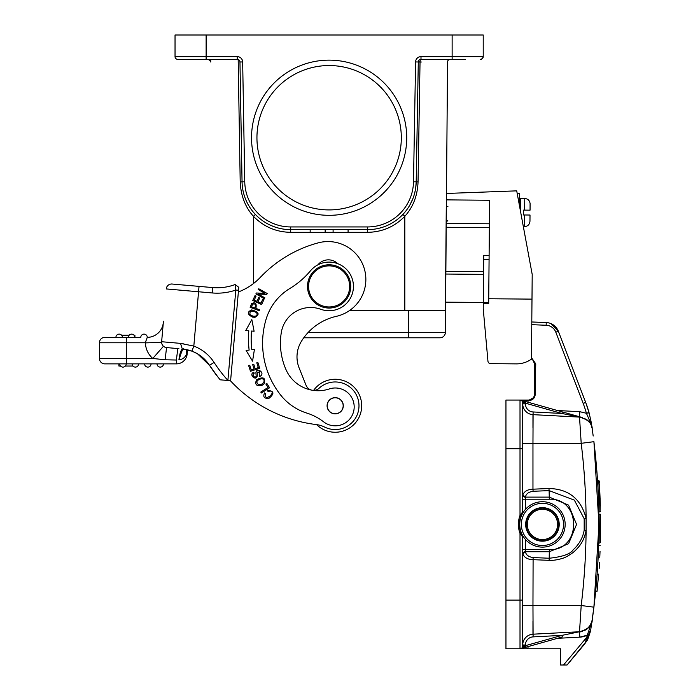 <?xml version="1.0" encoding="UTF-8"?>
<svg xmlns="http://www.w3.org/2000/svg" width="700" height="700" viewBox="0 0 700 700"><rect width="100%" height="100%" fill="white"/><g stroke="black" fill="none" stroke-linecap="round" stroke-linejoin="round"><path stroke-width="1.05" d="M558.67 524.423A16.223 16.223 0 0 0 542.447 508.2A16.223 16.223 0 0 0 526.225 524.423A16.223 16.223 0 0 0 542.447 540.645A16.223 16.223 0 0 0 558.67 524.423A16.223 16.223 0 0 0 542.447 508.2A16.223 16.223 0 0 0 526.225 524.423M450.249 59.334A2.704 2.704 0 0 0 447.545 62.011A2.704 2.704 0 0 1 450.249 59.334A2.704 2.704 0 0 0 447.545 62.011L445.375 332.377L445.375 310.748L404.819 310.748L404.819 216.3C413.131 207.095 417.541 195.615 418.049 181.86L420.035 62.011L418.294 61.985L416.203 181.834A48.659 48.659 0 0 1 367.544 229.644L290.701 229.644A48.659 48.659 0 0 1 242.051 181.834L239.96 61.985A2.704 2.704 0 0 0 237.256 59.334L177.73 59.334A2.704 2.704 0 0 1 175.035 56.63L175.035 35L483.219 35L483.219 56.63A2.704 2.704 0 0 1 480.515 59.334L482.282 58.678A2.704 2.704 0 0 0 482.501 58.459L483.219 56.639M439.967 337.785L408.608 337.785L439.967 337.785A5.407 5.407 0 0 0 445.375 332.377A5.407 5.407 0 0 1 439.967 337.785A5.407 5.407 0 0 0 445.375 332.377A5.407 5.407 0 0 1 439.967 337.785M430.832 337.785L303.765 337.785A55.309 55.309 0 0 0 301.411 341.294A29.741 29.741 0 0 0 299.119 367.929L306.066 385.289A8.111 8.111 0 0 0 311.159 390.014A8.111 8.111 0 0 1 306.066 385.289M529.97 220.894L530.014 215.031L529.97 220.894L530.014 215.031L523.53 214.97L523.574 210.105L530.058 210.166L530.084 203.674L530.058 210.166L523.574 210.105L530.058 210.166L530.084 203.674M524.51 226.608L523.337 226.599L524.51 226.608C527.642 226.371 529.462 224.674 529.952 221.515L529.926 221.515C529.462 224.674 527.642 226.371 524.51 226.608L524.615 214.979M519.295 204.785C519.356 197.881 519.356 197.881 519.295 204.785L519.347 198.984L518.219 198.975M256.944 137.734A72.179 72.179 0 0 0 365.216 200.244A72.179 72.179 0 0 0 365.216 75.215A72.179 72.179 0 0 0 256.944 137.734M251.536 137.734A77.586 77.586 0 0 1 367.92 70.534A77.586 77.586 0 0 1 367.92 204.925A77.586 77.586 0 0 1 251.536 137.734M308.236 332.377L445.375 332.377L445.445 302.155L483.298 302.488M465.649 59.334L420.998 59.334A2.704 0.963 -90 0 0 420.035 62.011L421.304 62.011M349.239 310.748L404.819 310.748M208.005 59.334A2.704 2.704 0 0 1 210.376 60.742A2.704 2.704 0 0 0 208.005 59.334L210.376 60.742A2.704 2.704 0 0 1 210.709 62.011L210.683 59.334M210.376 60.742L210.376 59.334M238.866 59.859L237.256 59.334L237.256 56.63L206.124 56.63L206.124 59.334M255.395 214.463L253.426 216.3C245.236 207.13 240.826 195.65 240.205 181.86L244.755 181.79L242.664 61.941L239.96 61.985A2.704 2.704 0 0 0 237.256 59.334M238.175 59.491L240.205 181.86M415.59 61.941A5.407 5.407 0 0 1 420.998 56.63L420.998 59.334A2.704 2.704 0 0 0 418.294 61.985L415.59 61.941L413.499 181.79A45.955 45.955 0 0 1 367.544 226.94L290.701 226.94A45.955 45.955 0 0 1 244.755 181.79M416.194 181.982L415.686 188.107M415.205 190.829L414.033 195.37M412.912 198.581L409.981 204.803M409.789 205.144L409.045 206.404M408.625 207.069L408.266 207.629M413.499 181.79L416.203 181.834A48.659 48.659 0 0 1 367.544 229.644L367.544 232.33C382.165 232.094 394.59 226.748 404.819 216.3L402.859 214.463M282.634 228.97L279.571 228.358M275.012 227.045L271.058 225.505M333.095 229.644L333.095 232.348L348.084 232.348L348.084 229.644M325.159 229.644L325.159 232.348L310.161 232.348L310.161 229.644M349.668 286.414A20.545 20.545 0 0 0 318.85 268.625A20.545 20.545 0 0 0 318.85 304.211A20.545 20.545 0 0 0 349.668 286.414M350.752 286.414A21.63 21.63 0 0 1 329.123 308.044A21.63 21.63 0 0 1 307.501 286.414A21.63 21.63 0 0 1 329.123 264.793A21.63 21.63 0 0 1 350.752 286.414M517.212 193.559L519.391 193.576L519.347 198.984M597.73 483.613L597.669 482.676L598.885 482.676L598.754 480.594L597.538 480.594L597.704 483.219M598.832 482.668L599.27 482.213L599.331 483.219M599.734 490.621L599.69 489.72M599.322 482.676L599.191 480.97L599.322 483.096L598.885 482.676M599.401 484.435L599.515 486.386M599.541 486.938L599.602 487.979M600.084 498.54L600.128 499.852M592.305 429.485L592.165 428.488A13.519 13.519 0 0 0 586.854 419.729M592.279 429.223L592.602 431.594M525.42 509.399L525.42 499.214L549.281 499.214C581.726 497.787 581.735 551.031 549.308 549.631L525.42 549.631L525.464 551.731C525.971 554.942 528.509 556.885 533.102 557.559L549.299 558.241C562.546 556.789 570.447 554.032 573.011 549.981C579.163 544.364 582.881 537.74 584.185 530.128L584.185 518.726L574.367 500.141L549.106 490.604L549.281 497.114L568.566 505.12L576.564 524.414L568.584 543.707L549.308 551.731L549.15 560.341C552.702 560.577 556.999 559.965 562.056 558.504C565.031 557.69 568.767 555.66 573.265 552.387C581.298 545.291 584.176 539.472 586.11 530.46L586.11 518.385A667.345 666.435 90 0 0 581.201 443.319L593.915 441.683L598.946 524.423L593.906 607.163L590.538 631.173L588.534 631.706L592.191 620.148A13.519 13.519 0 0 1 586.854 629.116L590.441 625.135L592.191 620.174A13.519 13.519 0 0 1 586.854 629.116M592.734 616.298L595.009 597.625M598.789 539.324L598.867 514.159A681.774 681.774 0 0 1 598.946 524.423L598.867 513.695M599.812 545.326L600.241 545.764L599.812 545.326C597.896 584.447 597.896 584.447 599.812 545.326L598.631 545.326L598.605 546.131M598.22 555.949L597.109 574.481L598.762 574.087M597.931 561.654L598.08 558.854M598.141 557.681L598.211 556.062M598.894 532.98L598.92 517.843M598.859 535.596A681.774 681.774 0 0 1 598.692 543.051L599.891 543.051L600.066 514.159L600.504 514.579L598.867 514.159L600.504 514.579L600.058 514.159L600.521 516.486M598.929 529.366L598.85 536.06M600.337 542.124L599.883 543.051L598.692 543.051L598.929 519.689M598.832 511.831L598.806 510.668M598.587 502.119L598.832 511.875L600.023 511.875C599.489 484.19 598.587 481.784 598.903 482.991L600.023 511.875L600.259 503.808M597.686 482.676L598.194 492.266M597.082 591.22L598.579 574.403L597.074 591.238L595.683 591.115L596.076 586.985M589.102 412.86L586.407 413.262L589.015 412.545A108.132 108.132 0 0 0 585.69 402.439L589.102 412.86L591.229 422.38M590.704 419.606L591.736 425.53L586.521 413.499M523.53 511.858L522.716 511.858L522.778 495.014C524.256 491.33 527.651 489.387 532.962 489.186L532.962 443.319L581.201 443.319L579.521 417.095C588.079 419.571 592.305 423.439 592.191 428.697L591.386 424.865M557.462 410.524L579.801 411.696L586.469 413.289M584.185 518.726L586.11 518.385C581.035 498.899 568.645 488.941 548.949 488.504L549.106 490.613L533.102 491.286C528.517 491.96 525.971 493.903 525.464 497.114L522.778 495.014M532.962 621.197L532.962 634.191A10.815 10.815 0 0 0 522.716 644.989A10.815 10.815 0 0 1 532.962 634.191L579.521 631.75L581.201 605.526A667.345 666.435 90 0 0 586.11 530.46L584.185 530.119M549.15 560.341L532.962 559.659C527.712 559.528 524.317 557.585 522.778 553.831L522.716 646.074A2.704 2.704 0 0 1 520.747 648.681L525.42 645.671L561.907 635.381L579.521 631.75C588.079 629.274 592.305 625.398 592.191 620.148L592.104 620.769M531.475 357.639L535.745 363.842L535.211 394.66C534.739 398.195 532.744 400.146 529.226 400.523L529.2 400.067L505.951 400.067L505.951 648.778L560.56 648.778L560.56 665L567.053 665L584.561 644.122L587.921 635.381L590.52 631.173L587.344 640.133L567.053 665M563.517 665L586.801 637.262L587.921 635.381L587.116 635.25L588.534 631.706M587.851 633.36L586.11 639.345M588.122 635.285L585.979 639.774M588.656 634.952L585.935 640.439M585.349 642.075L587.729 639.424L590.52 631.173L587.729 639.433M584.526 644.096L587.72 639.424M585.27 642.329L584.561 644.122L587.344 640.141L590.511 631.199M591.903 621.6L589.234 626.859L591.903 621.6M586.407 413.262A105.438 105.438 0 0 0 583.17 403.41L555.809 332.185L558.329 331.214L550.935 323.592L558.329 331.214L585.69 402.439L558.329 331.214A13.519 13.519 0 0 0 546.254 322.56L531.79 321.974M526.531 400.067L529.2 400.067L527.8 400.505L529.226 400.523M535.211 394.66L534.608 394.66L534.608 363.842L532.674 359.8L531.466 358.986L532.674 359.8L534.608 363.842L535.745 363.842M529.2 400.067L533.593 397.688L534.608 394.66L533.593 397.688L529.2 400.523M528.097 402.246A8.111 8.111 0 0 0 527.8 400.505L520.012 400.067A2.704 2.704 0 0 1 522.716 402.771L522.716 511.858L520.012 515.392L521.019 515.769L522.576 512.383A24.867 24.867 0 0 0 521.211 515.279M582.479 417.585L578.261 416.395M521.754 400.453L525.525 401.511M577.089 416.062L562.345 411.906L561.907 413.464L525.42 403.174L521.308 400.33M564.576 412.536L578.156 416.369M525.42 403.174L525.858 401.608L562.345 411.906L525.858 401.608L525.42 403.856L522.716 403.856A10.815 10.815 0 0 0 532.962 414.654A10.815 10.815 0 0 1 522.716 403.856A10.815 10.815 0 0 0 532.962 414.654L579.521 417.095L532.962 414.654L532.962 427.648M520.852 400.067L520.012 400.067A2.704 2.704 0 0 1 520.747 400.164L523.084 400.829M523.381 400.908L520.747 400.164L524.431 401.205L524.528 402.771L520.747 400.164A2.704 2.704 0 0 1 522.716 402.771A2.704 2.704 0 0 0 520.012 400.067L520.012 448.726L522.716 448.726L522.716 495.959L525.42 497.586L525.464 497.114L549.281 497.114L549.281 499.214M525.42 403.856A8.111 8.111 0 0 0 533.102 411.959L532.962 443.319L522.716 443.319L522.716 403.856L522.716 495.959M592.165 428.488L592.2 428.697C592.305 423.439 588.079 419.571 579.521 417.095L561.907 413.464L533.102 411.959M505.951 448.726L520.012 448.726L520.012 515.392A25.953 25.953 0 0 0 520.012 533.452L520.012 600.119L522.716 600.119L522.716 536.988L520.012 533.452L521.019 533.076A24.867 24.867 0 0 0 521.474 534.196M521.019 533.076A24.867 24.867 0 0 1 519.47 524.423A24.867 24.867 0 0 0 521.019 533.076L522.576 536.462A1.085 1.085 0 0 1 522.716 536.988L523.04 536.209M522.576 512.383L522.716 511.858A1.085 1.085 0 0 1 522.576 512.383L522.716 511.858A1.085 1.085 0 0 1 522.576 512.383L523.04 512.636M519.47 524.423A24.867 24.867 0 0 1 521.019 515.769A24.867 24.867 0 0 0 519.47 524.423M528.097 646.599A8.111 8.111 0 0 1 527.651 648.778L520.012 648.778A2.704 2.704 0 0 0 522.716 646.074A2.704 2.704 0 0 1 520.747 648.681L525.858 647.238L525.42 644.989L522.716 644.989L522.716 605.526L532.962 605.526L533.102 557.559M520.747 400.164A2.704 2.704 0 0 1 522.716 402.771L524.528 402.771M526.05 400.067L520.957 400.067M523.32 400.067L522.725 400.067M523.346 400.26L527.608 400.496M525.411 644.989A8.111 8.111 0 0 1 533.102 636.886L561.907 635.381L562.345 636.939L525.858 647.238L525.42 645.671L522.716 646.074A2.704 2.704 0 0 1 520.012 648.778L520.012 600.119L505.951 600.119M579.53 631.934L582.479 631.26L579.53 631.934M562.345 636.939L525.858 647.238L525.42 645.671L525.858 647.238M522.673 648.139L523.477 647.911M579.889 631.986L582.479 631.26M521.29 648.524L522.077 648.305M520.012 648.778A2.704 2.704 0 0 0 522.716 646.074L524.528 646.074L524.431 647.64L523.346 647.946M591.736 425.504L590.476 418.512M600.241 545.764C598.378 583.686 598.378 583.686 600.241 545.764C598.378 583.686 598.378 583.686 600.241 545.764M600.049 551.171L599.769 557.462L600.049 551.171M599.9 554.68L599.778 557.288M599.454 563.544L599.226 567.315M599.139 568.697L599.524 562.293M600.565 528.185L600.337 542.264M600.364 541.319L600.53 531.965M600.539 531.239L600.364 541.144M598.946 524.423L598.946 523.775M600.548 518.577L600.539 517.834M600.355 541.747L599.891 543.051M600.53 517.239L600.066 514.159M600.504 514.579L600.329 542.631L600.495 514.255M599.594 487.812L599.419 484.741M600.451 511.438C599.043 473.427 599.043 473.427 600.451 511.438L600.023 511.875M600.32 506.03L599.629 488.46M599.629 488.565L600.11 499.363M598.028 488.915L598.159 491.549M598.43 575.706L597.494 587.178M598.106 579.793L597.476 587.108M599.742 490.866L599.646 488.88L599.742 490.866M599.646 488.819L599.69 489.711L599.646 488.819M599.935 495.04A683.392 683.392 87.2 0 0 599.48 485.844A683.392 683.392 87.2 0 1 599.935 495.04M599.699 489.93A683.392 683.392 -93.1 0 1 599.734 490.586A683.392 683.392 -93.1 0 0 599.699 489.93M565.154 524.423A22.706 22.706 0 0 1 542.447 547.129A22.706 22.706 0 0 1 519.741 524.423A22.706 22.706 0 0 1 542.447 501.716A22.706 22.706 0 0 1 565.154 524.423A22.706 22.706 0 0 0 542.447 501.716A22.706 22.706 0 0 0 519.741 524.423A22.706 22.706 0 0 0 542.447 547.129A22.706 22.706 0 0 0 565.154 524.423M559.212 524.423A16.765 16.765 0 0 0 542.447 507.657A16.765 16.765 0 0 0 525.683 524.423A16.765 16.765 0 0 0 542.447 541.188A16.765 16.765 0 0 0 559.212 524.423M316.584 424.611A26.495 26.495 0 0 0 361.463 409.203A26.495 26.495 0 0 0 313.609 390.39A8.111 8.111 0 0 1 313.294 390.381A8.111 8.111 0 0 0 319.086 388.246A23.791 23.791 0 0 1 358.899 407.829A23.791 23.791 0 0 1 324.704 427.105A27.037 27.037 0 0 0 316.881 424.646A140.577 140.577 0 0 1 230.379 380.713M281.339 332.342A29.741 29.741 0 0 1 320.819 309.286A24.334 24.334 0 0 0 342.44 266.053A24.334 24.334 0 0 0 310.433 270.848A81.104 81.104 0 0 1 289.993 288.391A54.066 54.066 0 0 0 266.114 319.174A83.589 83.589 0 0 0 280.709 395.124A54.066 54.066 0 0 0 306.854 413.096A54.066 54.066 0 0 1 323.689 421.881A18.926 18.926 0 0 0 353.911 410.078A18.926 18.926 0 0 0 329.289 388.946A35.149 35.149 0 0 1 286.099 369.854A65.748 65.748 0 0 1 281.339 332.342M343.28 406.402A8.111 8.111 0 0 1 334.547 413.84A8.111 8.111 0 0 1 327.11 405.108A8.111 8.111 0 0 1 335.842 397.67A8.111 8.111 0 0 1 343.28 406.402A8.111 8.111 0 0 1 343.28 406.464A8.111 8.111 0 0 1 334.486 413.831M327.591 408.152A7.971 7.971 0 0 0 337.601 413.359A7.971 7.971 0 0 0 342.799 403.358A7.971 7.971 0 0 0 332.797 398.151A7.971 7.971 0 0 0 327.591 408.152M256.944 301.315L254.231 300.064L256.069 296.074L255.027 295.592L252.779 300.484L261.616 304.553L263.944 299.512L262.894 299.031L260.986 303.179L257.976 301.796L259.7 298.051L258.668 297.579L256.944 301.315M257.346 372.094L257.162 372.759L259.752 371.665M259.254 375.725L259.735 371.691L259.254 375.725L259.735 376.618L259.271 375.76M259.735 376.609L261.179 375.524C264.39 372.234 256.655 367.238 255.92 372.61L256.043 374.535M256.016 374.36C257.136 380.135 250.513 375.27 254.24 373.188L253.75 372.26C247.818 374.64 257.723 382.769 257.294 374.29L257.18 372.759M262.01 378.586C256.55 379.942 255.465 382.043 258.746 384.895C255.465 382.043 256.55 379.942 262.01 378.586C264.915 379.925 264.819 381.797 261.713 384.204M261.8 384.134L258.641 384.886M264.25 383.609C265.755 377.58 263.165 376.329 256.463 379.864C254.651 384.816 256.602 386.584 262.316 385.158L264.25 383.609M256.602 312.672C251.676 310.03 249.471 310.678 250.005 314.632C249.471 310.678 251.676 310.03 256.602 312.672C257.854 315.411 256.541 316.549 252.656 316.094M252.761 316.102L249.926 314.562M254.914 317.345C260.041 314.44 258.947 311.964 251.659 309.925C247.03 311.938 247.293 314.326 252.464 317.1L254.914 317.345M269.999 391.046L268.012 391.484L269.999 391.046M269.885 391.029C277.489 391.283 263.751 403.244 265.405 393.592L264.521 392.91C262.754 397.171 264.355 398.904 269.308 398.099C274.592 393.505 274.033 390.941 267.61 390.408L268.004 391.484M254.826 308.009C256.06 304.596 255.316 303.336 252.604 304.22C255.316 303.336 256.06 304.596 254.826 308.009L251.554 306.784M251.545 306.81L252.586 304.159M251.562 303.721C255.395 301.683 256.839 303.249 255.902 308.411C256.839 303.249 255.395 301.683 251.562 303.721M250.154 307.317L259.271 310.713L259.613 309.794L255.902 308.411M251.58 303.642L250.145 307.352M269.596 387.774L266.84 383.425L265.869 384.037L268.047 387.467L260.803 392.07L261.38 392.989L269.596 387.774M250.469 371.271L259.744 368.305L257.863 362.451L256.777 362.801L258.317 367.614L255.159 368.629L253.767 364.28L252.682 364.63L254.074 368.979L251.23 369.889L249.751 365.251L248.657 365.601L250.469 371.271M251.834 319.594L245.77 330.54L248.806 330.803A93.809 93.809 0 0 0 249.139 350.088L246.111 350.455L252.56 361.183L254.415 349.449L251.825 349.764A91.105 91.105 0 0 1 251.501 331.03L254.1 331.257L251.834 319.594L254.1 331.257L253.05 331.161M248.806 330.803L245.77 330.54M266.752 294.402L267.243 293.527L258.746 288.776L258.291 289.599L264.959 293.326L256.384 293.011L255.885 293.895L264.381 298.646L264.845 297.815L258.169 294.088L266.752 294.402M337.82 263.69A13.519 13.519 0 0 0 317.905 264.828M238.359 291.988A59.474 59.474 0 0 0 260.348 277.34A124.355 124.355 0 0 1 318.132 242.882A37.844 37.844 0 0 1 364.744 270.314A37.844 37.844 0 0 1 336.332 316.339A55.309 55.309 0 0 0 301.411 341.294M297.106 354.296A29.741 29.741 0 0 0 299.119 367.929M230.606 380.66L238.77 287.306L235.139 284.541L235.812 290.045L227.876 380.494L230.598 380.73L222.425 380.012L227.911 380.424A142.196 142.196 0 0 1 214.06 362.399L209.519 365.339A147.604 147.604 0 0 0 220.22 379.82L227.876 380.494M163.301 322.674L161.639 341.723A5.407 5.407 0 0 0 166.548 347.576L178.894 348.661M161.718 340.839L161.639 341.723A5.407 5.407 0 0 0 163.459 346.264A5.407 5.407 0 0 1 161.639 341.723L161.639 341.723A5.407 5.407 0 0 0 163.459 346.264A5.407 5.407 0 0 1 161.639 341.723L180.513 343.376L193.821 346.089L191.914 351.146A36.225 36.225 0 0 1 209.519 365.339L197.575 353.868M186.874 349.659L183.803 349.125C183.138 346.99 179.664 356.466 179.34 359.809L178.92 359.879C179.629 354.113 180.749 350.473 182.28 348.959L191.914 351.146L184.004 349.142M238.507 290.273L235.821 290.036M212.73 287.578L172.112 284.025L212.73 287.578A51.363 51.363 0 0 0 235.139 284.541L235.812 290.045A56.77 56.77 0 0 1 212.258 292.959L212.73 287.578M212.258 292.959L166.25 288.934A5.407 5.407 0 0 1 172.112 284.025A5.407 5.407 0 0 0 166.25 288.934A5.407 5.407 0 0 1 172.112 284.025M197.4 353.771L192.999 351.584M217.936 377.02L209.519 365.339L202.335 357.227M229.338 286.317A51.363 51.363 0 0 0 235.139 284.541A51.363 51.363 0 0 1 229.338 286.317M197.251 353.684L195.344 352.651M193.918 351.977L190.96 350.805M180.513 343.376L182.28 348.959L183.977 349.142L183.102 349.046M179.34 359.809C182.901 359.205 185.316 357.254 186.576 353.946L186.077 349.493M120.531 366.03L118.895 366.03L118.895 363.869L104.834 363.869L176.383 363.869A10.815 10.815 0 0 0 187.154 353.99L186.576 353.946L186.209 349.519M186.69 353.36L186.707 349.624M187.031 351.531L187.329 349.764M187.154 353.99L187.521 349.808L191.013 350.822M181.23 352.739L181.51 352.012M183.724 357.954L183.067 358.426M183.067 349.037L183.75 349.116M183.173 343.674L181.151 343.438M170.319 347.909L171.465 348.014M165.069 347.235L166.548 347.576L165.139 359.783L176.383 360.027L177.8 348.565L178.614 348.635M164.5 359.765L160.615 359.555M126.464 337.374L140.787 337.374A3.246 3.246 0 0 1 144.034 334.127A3.246 3.246 0 0 1 147.28 337.374L145.259 342.781L126.464 342.781L126.464 337.374L104.834 337.374L134.916 337.374L134.916 335.213L134.015 335.213M104.834 363.869A5.407 5.407 0 0 1 99.426 358.461L126.464 358.461L126.464 342.781L99.426 342.781L99.426 358.461A5.407 5.407 0 0 0 104.834 363.869A5.407 5.407 0 0 1 99.426 358.461L99.426 342.781A5.407 5.407 0 0 1 104.834 337.374A5.407 5.407 0 0 0 99.426 342.781A5.407 5.407 0 0 1 104.834 337.374M128.354 337.374A3.246 3.246 58 0 1 131.6 334.127A3.246 3.246 0 0 1 134.846 337.374M115.92 337.374A3.246 3.246 0 0 1 119.166 334.127A3.246 3.246 0 0 1 122.404 337.374M121.581 335.213L129.185 335.213M134.575 336.079L134.575 335.213M163.319 322.534L163.31 322.569A16.223 16.223 0 0 0 163.31 322.56A16.223 16.223 -175 0 1 147.157 337.374A16.223 16.223 -175 0 0 163.31 322.56A16.223 16.223 0 0 0 163.31 322.56L161.63 341.801M163.293 322.77L161.648 341.635C160.072 342.108 165.322 342.064 156.59 342.545L145.407 342.877A21.63 21.63 0 0 0 152.766 358.461L163.459 346.264L163.809 346.544M163.502 363.869L157.01 363.869A3.246 3.246 0 0 0 160.256 367.106A3.246 3.246 0 0 0 163.502 363.869L176.383 363.869L176.383 360.027L165.139 359.783L152.766 358.461L126.464 358.461L126.464 363.869L132.143 363.869A3.246 3.246 0 0 0 135.389 367.106A3.246 3.246 0 0 0 138.626 363.869L144.576 363.869A3.246 3.246 0 0 0 147.822 367.106A3.246 3.246 0 0 0 151.06 363.869L144.576 363.869M157.01 363.869L151.06 363.869M122.946 367.106A3.246 3.246 0 0 1 119.709 363.869L126.192 363.869A3.246 3.246 0 0 1 122.946 367.106M125.37 366.03L132.965 366.03M483.543 274.374L445.69 274.041L445.445 302.155M483.28 303.625L483.236 308.831L487.952 361.191A2.704 2.704 0 0 0 490.621 363.65L516.285 363.877A25.953 25.953 0 0 0 531.466 359.135L531.991 299.127L488.731 298.751L488.688 303.669L483.28 303.625L483.709 255.316L489.116 255.369M489.352 227.649L446.101 227.273L446.399 193.463L516.714 190.855L532.201 274.435L531.991 299.127M490.621 363.65L516.285 363.877M487.699 358.444L487.952 361.191M446.338 199.876L489.597 200.252L488.731 298.751M446.101 227.273L445.716 271.338L483.56 271.67M445.69 274.041L445.716 271.338M530.058 210.166L524.65 210.114L530.058 210.166M557.585 524.423A15.138 15.138 0 0 0 542.447 509.285A15.138 15.138 0 0 0 527.31 524.423A15.138 15.138 0 0 0 542.447 539.56A15.138 15.138 0 0 0 557.585 524.423M408.608 337.785L408.608 310.748M524.65 210.114L524.755 198.494C527.887 198.782 529.673 200.506 530.11 203.674C529.673 200.506 527.887 198.782 524.755 198.494L520.433 198.45L520.327 210.359M420.998 59.334A2.704 2.704 0 0 0 418.294 61.985L418.294 61.985M416.203 181.834L418.049 181.86M177.73 59.334A2.704 2.704 0 0 1 175.035 56.63L206.124 56.63L206.124 35M310.161 232.33L290.701 232.33C276.089 232.094 263.664 226.748 253.426 216.3L253.426 283.579M420.998 56.63L452.13 56.63L452.13 35M242.664 61.941A5.407 5.407 0 0 0 237.256 56.63M452.13 59.334L452.13 56.63L483.219 56.63M367.544 229.644L367.544 226.94M290.701 226.94L290.701 232.33M367.544 232.33L348.084 232.33M333.095 232.33L325.159 232.33M290.701 229.644A48.659 48.659 0 0 1 242.051 181.834M420.035 61.897L418.294 61.906L420.035 61.897M589.015 412.545A108.132 108.132 0 0 0 585.69 402.439L583.17 403.41M579.801 411.696L579.539 416.754M533.102 636.886L532.962 605.526L581.201 605.526L593.906 607.163C600.626 552.003 600.626 496.843 593.906 441.683M533.102 491.286L532.962 489.186L548.949 488.512M579.539 632.091L579.801 637.149L587.116 635.25A18.926 18.926 0 0 1 579.801 637.149L557.462 638.321M581.201 443.319A667.345 666.435 90 0 1 586.11 518.341M546.254 322.56L546.149 325.255L531.764 324.678M555.809 332.185A10.815 10.815 0 0 0 546.149 325.255M585.69 402.439L583.214 403.41M522.778 553.831L525.464 551.731L549.308 551.731M549.299 549.631L549.299 551.731M522.716 549.631L525.42 549.631L525.42 539.446M522.716 499.214L525.42 499.214L525.42 497.586M522.716 536.988L522.576 536.462A1.085 1.085 0 0 1 522.716 536.988L523.53 536.988M522.716 402.771L522.716 402.771A2.704 2.704 0 0 0 520.012 400.067L521.115 400.067M522.716 644.989A10.815 10.815 0 0 1 532.962 634.191M532.962 605.526L522.716 605.526M525.42 551.259L522.716 552.939M563.535 524.423A21.088 21.088 0 0 1 542.447 545.51A21.088 21.088 0 0 1 521.36 524.423A21.088 21.088 0 0 1 542.447 503.335A21.088 21.088 0 0 1 563.535 524.423M199.045 286.379L193.821 346.089A41.633 41.633 0 0 1 214.06 362.399M488.705 302.47L483.298 302.426M447.904 206.474L446.285 206.456M489.387 223.79L446.136 223.414M483.665 259.534L489.073 259.578M524.755 198.494L520.433 198.45L519.339 199.526M416.054 184.852L415.835 186.961M408.196 207.734L408.537 207.2M411.031 202.825L412.72 199.08M599.611 488.136L599.751 490.971M599.489 486.045L599.532 486.798M599.874 493.64L600.014 496.93M599.191 480.97L598.754 480.594M591.92 426.79L591.771 425.749M593.189 436.012L592.121 428.243C590.931 425.976 593.154 424.095 584.168 418.18M584.168 630.665C590.896 627.883 592.637 619.71 592.156 620.375L593.136 613.191M592.191 620.174L593.189 612.832M593.136 435.654L592.891 433.729M532.726 359.739L531.466 358.925L532.718 359.739M533.654 397.731L534.616 394.66L534.608 384.248M520.817 400.181L521.605 400.409M523.346 400.899L524.239 401.152M523.714 401.004L522.742 400.733M523.714 647.841L522.742 648.113M520.817 648.655L521.605 648.436M599.218 567.394L599.253 566.86M598.133 501.427L599.322 501.427M600.512 515.392L600.512 533.654M600.329 542.631L600.556 520.196M600.25 503.501L600.11 499.293M597.065 591.246L595.674 591.133M599.76 491.137L599.839 492.835M193.83 351.942L194.933 352.45M197.19 353.649L199.938 355.39M210.061 366.161L213.482 371.14M212.607 369.906L215.898 374.412M190.942 350.805L187.521 349.808M162.697 329.63L163.293 322.831M163.31 322.586L163.371 321.239M447.781 220.526L446.145 222.136"/></g></svg>

